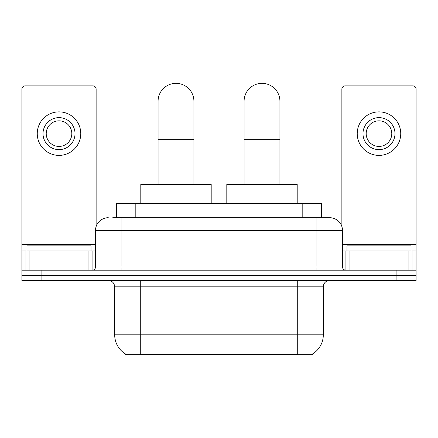 <?xml version="1.0" encoding="UTF-8"?>
<svg xmlns="http://www.w3.org/2000/svg" width="438" height="438" viewBox="0 0 438 438"><rect width="100%" height="100%" fill="white"/><g stroke="black" fill="none" stroke-linecap="round" stroke-linejoin="round"><path stroke-width="0.66" d="M116.623 217.719L116.623 203.643L321.377 203.643L321.377 217.719M312.431 354.035L312.431 354.665L125.569 354.665L125.569 354.035M125.761 354.15A22.398 22.398 0 0 1 114.69 334.829L140.286 334.829L140.286 354.15L297.714 354.15L297.714 334.829L323.31 334.829L323.31 286.835A6.4 6.4 0 0 1 329.71 280.435M114.69 334.829L114.69 286.835C114.313 282.948 112.177 280.813 108.29 280.435M312.239 354.15A22.398 22.398 0 0 0 323.31 334.829M41.095 280.435L416.1 280.435L416.1 275.316L21.9 275.316L21.9 280.435L41.095 280.435L41.095 275.316L21.9 275.316L21.9 250.996L29.1 250.996L29.1 270.197M113.064 217.719L329.71 217.719A12.801 12.801 0 0 1 342.505 230.519L342.505 266.994C342.697 268.937 343.764 270.005 345.708 270.197M112.774 217.719L121.091 217.719L121.091 230.519L95.495 230.519L95.495 266.994A3.197 3.197 0 0 1 92.292 270.197M108.29 217.719A12.801 12.801 0 0 0 95.495 230.519M396.905 280.435L396.905 275.316L416.1 275.316L416.1 250.996L416.1 270.197L21.9 270.197M396.905 270.197L396.905 275.316L41.095 275.316L41.095 270.197M342.505 230.519L316.909 230.519L316.909 217.719L329.71 217.719M91.011 250.996L91.011 245.877L27.019 245.877L27.019 250.996M88.936 270.197L88.936 250.996L29.1 250.996M96.13 226.523L96.13 89.095A3.197 3.197 0 0 0 92.933 85.892L25.097 85.892A3.197 3.197 0 0 0 21.9 89.095L21.9 250.996M88.936 250.996L95.495 250.996M59.015 117.636A15.998 15.998 0 0 0 43.017 133.634A15.998 15.998 0 0 0 59.015 149.632A15.998 15.998 0 0 0 75.013 133.634A15.998 15.998 0 0 0 59.015 117.636M59.015 120.833A12.801 12.801 0 0 0 46.22 133.634A12.801 12.801 0 0 0 59.015 146.429A12.801 12.801 0 0 0 71.816 133.634A12.801 12.801 0 0 0 59.015 120.833M59.015 155.391A21.758 21.758 0 0 0 80.773 133.634A21.758 21.758 0 0 0 59.015 111.876A21.758 21.758 0 0 0 37.257 133.634A21.758 21.758 0 0 0 59.015 155.391M410.981 250.996L410.981 245.877L346.989 245.877L346.989 250.996M158.08 184.442L158.08 101.255A17.92 17.92 0 0 1 175.994 83.335A17.92 17.92 0 0 1 193.914 101.255A17.92 17.92 0 0 0 175.994 83.335M193.914 184.442L193.914 101.255M211.193 203.643L211.193 184.442L140.801 184.442L140.801 203.643M244.086 184.442L244.086 101.255A17.92 17.92 0 0 1 262.006 83.335A17.92 17.92 0 0 1 279.92 101.255A17.92 17.92 0 0 0 262.006 83.335M279.92 184.442L279.92 101.255M297.199 203.643L297.199 184.442L226.807 184.442L226.807 203.643M408.9 270.197L408.9 250.996L349.064 250.996L349.064 270.197M408.9 250.996L416.1 250.996L416.1 89.095A3.197 3.197 0 0 0 412.903 85.892L345.067 85.892A3.197 3.197 0 0 0 341.87 89.095L341.87 226.523M342.505 250.996L349.064 250.996M378.985 117.636A15.998 15.998 0 0 0 362.987 133.634A15.998 15.998 0 0 0 378.985 149.632A15.998 15.998 0 0 0 394.983 133.634A15.998 15.998 0 0 0 378.985 117.636M378.985 120.833A12.801 12.801 0 0 0 366.184 133.634A12.801 12.801 0 0 0 378.985 146.429A12.801 12.801 0 0 0 391.78 133.634A12.801 12.801 0 0 0 378.985 120.833M378.985 155.391A21.758 21.758 0 0 0 400.743 133.634A21.758 21.758 0 0 0 378.985 111.876A21.758 21.758 0 0 0 357.227 133.634A21.758 21.758 0 0 0 378.985 155.391M295.152 354.665L295.152 354.035M142.848 354.665L142.848 354.035M135.818 217.719L135.818 203.643M302.182 217.719L302.182 203.643M297.714 280.435L297.714 286.835L114.69 286.835M323.31 286.835L297.714 286.835L297.714 334.829L140.286 334.829L140.286 280.435M121.091 270.197L121.091 266.994L342.505 266.994M95.495 266.994L121.091 266.994L121.091 230.519L316.909 230.519L316.909 270.197M95.495 244.596L21.9 244.596M92.084 250.996L92.084 270.197M21.949 250.996L21.949 270.197M25.946 270.197L25.946 250.996M158.08 139.645L193.914 139.645M244.086 139.645L279.92 139.645M416.1 244.596L342.505 244.596M416.051 270.197L416.051 250.996M412.054 250.996L412.054 270.197M345.916 270.197L345.916 250.996"/></g></svg>
